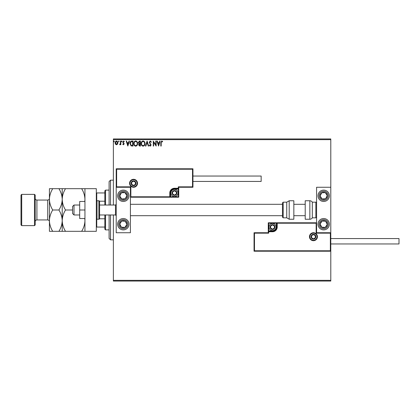 <?xml version="1.0" encoding="UTF-8"?>
<svg xmlns="http://www.w3.org/2000/svg" width="420" height="420" viewBox="0 0 420 420"><rect width="100%" height="100%" fill="white"/><g stroke="black" fill="none" stroke-linecap="round" stroke-linejoin="round"><path stroke-width="0.63" d="M117.527 144.175L116.492 144.779L115.463 144.181L115.091 142.884C115.08 141.855 115.547 141.23 116.492 141.015C117.437 141.23 117.905 141.855 117.894 142.884L117.527 144.175M120.829 141.078L120.829 144.711L120.445 144.711L120.445 144.181L119.779 144.779L119.674 144.265L120.388 143.546L120.445 141.078L120.829 141.078M123.48 144.779L122.74 144.26L122.966 143.95L123.454 144.333L123.827 143.84L122.74 142.065L123.548 141.015L124.336 141.509L124.115 141.845L123.59 141.461L123.123 142.044L124.21 143.824L123.48 144.779M131.854 141.078L133.009 141.078L133.009 146.055L131.072 145.871L129.948 143.504C129.89 142.07 130.525 141.262 131.854 141.078M140.406 141.078L140.406 146.055L139.703 146.055L138.558 144.821L139.02 143.761L138.238 142.49L139.409 141.078L140.406 141.078M147.1 141.078L148.696 146.055L148.276 146.055L147.068 142.28L145.861 146.055L145.441 146.055L147.1 141.078M155.773 141.078L156.156 141.078L156.156 146.055L153.667 142.343L153.667 146.055L153.284 146.055L153.284 141.078L155.773 144.779L155.773 141.078M161.191 142.742L161.191 146.055L160.808 146.055L160.808 142.695L161.721 140.952L162.661 141.524L162.466 141.907L161.721 141.461L161.191 142.742M113.368 139.66L113.368 138.947L330.792 138.947L330.792 139.66L113.368 139.66L113.368 205.028M113.368 214.972L113.368 280.34L330.792 280.34L330.792 281.054L113.368 281.054L113.368 280.34M330.792 139.66L330.792 187.262L316.58 187.262L316.58 232.738L330.792 232.738L330.792 187.262M330.362 250.782L330.792 251.213L254.053 251.213L254.053 232.738L254.478 233.163L254.478 250.782L330.362 250.782L330.362 233.163L330.792 232.738L330.792 280.34M158.576 146.055L156.922 141.078L157.337 141.078L157.847 142.674L159.243 142.674L159.758 141.078L160.172 141.078L158.576 146.055M150.255 140.952L151.373 142.039L151.064 142.291L150.281 141.461L149.588 142.306L151.116 145.021L150.229 146.181L149.268 145.336L149.567 145.031L150.234 145.672L150.733 145.042L149.205 142.296L150.255 140.952M144.995 143.546C145.026 144.963 144.396 145.84 143.105 146.181C141.792 145.871 141.146 145.005 141.172 143.566C141.146 142.149 141.781 141.278 143.078 140.952C144.375 141.262 145.016 142.128 144.995 143.546M137.597 143.546C137.629 144.963 136.999 145.84 135.713 146.181C134.395 145.871 133.749 145.005 133.775 143.566C133.749 142.149 134.384 141.278 135.681 140.952C136.978 141.262 137.618 142.128 137.597 143.546M127.843 146.055L126.184 141.078L126.604 141.078L127.113 142.674L128.51 142.674L129.019 141.078L129.439 141.078L127.843 146.055M122.042 141.43L121.721 141.845L121.401 141.43L121.721 141.015L122.042 141.43M119.107 141.43L118.787 141.845L118.472 141.43L118.787 141.015L119.107 141.43M114.324 141.43L114.004 141.845L113.689 141.43L114.004 141.015L114.324 141.43M158.009 143.183L158.545 144.853L159.08 143.183L158.009 143.183M141.55 143.566C141.535 144.706 142.044 145.409 143.089 145.672C144.128 145.394 144.638 144.685 144.611 143.546C144.632 142.417 144.123 141.719 143.089 141.461C142.039 141.719 141.529 142.422 141.55 143.566M139.624 145.541L140.023 145.541L140.023 143.95L138.936 144.811L139.624 145.541M139.828 143.441L140.023 141.587L139.587 141.587L138.621 142.49L139.22 143.378L139.828 143.441M134.153 143.566C134.138 144.706 134.652 145.409 135.691 145.672C136.731 145.394 137.24 144.685 137.214 143.546C137.235 142.417 136.726 141.719 135.691 141.461C134.642 141.719 134.132 142.422 134.153 143.566M132.626 145.541L132.626 141.587L131.192 141.713L130.331 143.504L131.271 145.404L132.626 145.541M127.276 143.183L127.811 144.853L128.347 143.183L127.276 143.183M115.474 142.884L116.492 144.333L117.511 142.884L116.492 141.461L115.474 142.884M123.317 190.108A5.686 5.686 0 0 1 128.998 195.788A5.686 5.686 0 0 1 123.317 201.474A5.686 5.686 0 0 1 117.632 195.788A5.686 5.686 0 0 1 123.317 190.108M123.317 229.892A5.686 5.686 0 0 0 128.998 224.212A5.686 5.686 0 0 0 123.317 218.526A5.686 5.686 0 0 0 117.632 224.212A5.686 5.686 0 0 0 128.074 227.32A5.686 5.686 0 0 0 123.317 218.526M130.421 187.262L130.421 232.738L116.209 232.738L116.209 187.262L130.421 187.262L130.846 186.837L130.846 196.786L130.421 197.211L170.636 197.211L170.636 196.786L178.311 196.786L178.311 189.11L174.473 189.11A3.838 3.838 0 0 0 170.636 192.948L170.636 196.786L170.21 196.786A0.425 0.425 0 0 1 169.785 197.211L169.785 192.948A4.688 4.688 0 0 1 174.473 188.26L178.311 188.26L178.311 186.837L192.523 186.837L192.523 169.218L192.948 168.787L192.948 187.262L178.736 187.262L178.736 188.26L178.311 188.26L178.311 188.685L174.473 188.685A4.263 4.263 0 0 0 170.21 192.948L170.21 196.786L130.846 196.786M323.683 229.892A5.686 5.686 0 0 1 317.998 224.212A5.686 5.686 0 0 1 323.683 218.526A5.686 5.686 0 0 1 329.369 224.212A5.686 5.686 0 0 1 323.683 229.892M323.683 190.108A5.686 5.686 0 0 0 317.998 195.788A5.686 5.686 0 0 0 323.683 201.474A5.686 5.686 0 0 0 329.369 195.788A5.686 5.686 0 0 0 323.683 190.108A5.686 5.686 0 0 1 328.445 192.68M74.004 214.972L72.587 213.554L72.587 206.446L74.004 205.028L74.004 214.972L79.69 214.972M115.5 205.028L99.582 205.028L99.582 201.474L99.582 218.526L99.582 214.972L115.5 214.972L115.5 205.028L116.209 204.314M309.902 236.717A3.554 3.554 0 0 0 313.451 240.266A3.554 3.554 0 0 0 317.006 236.717A3.554 3.554 0 0 0 313.451 233.163A3.554 3.554 0 0 0 309.902 236.717M254.053 232.738L268.264 232.738L268.264 231.74L268.69 231.74L268.69 233.163L254.478 233.163M272.528 230.89L272.528 231.315L268.69 231.315A0.425 0.425 0 0 0 268.264 231.74L268.264 222.789L276.365 222.789L276.365 223.214L268.69 223.214L268.69 230.89L272.528 230.89A3.838 3.838 0 0 0 276.365 227.052L276.365 223.214L276.791 223.214A0.425 0.425 0 0 1 277.216 222.789L276.365 222.789M272.528 231.74L272.528 231.315A4.263 4.263 0 0 0 276.791 227.052L276.791 223.214L277.216 223.214L277.216 222.789L316.58 222.789L316.155 223.214L277.216 223.214L277.216 227.052A4.688 4.688 0 0 1 272.528 231.74L268.69 231.74L268.69 230.89L268.264 230.89M254.478 250.782L254.053 251.213M268.264 232.738L268.69 233.163M330.362 233.163L316.155 233.163L316.58 232.738M268.264 222.789L268.69 223.214M137.099 183.283A3.554 3.554 0 0 0 133.549 179.734A3.554 3.554 0 0 0 129.995 183.283A3.554 3.554 0 0 0 133.549 186.837A3.554 3.554 0 0 0 137.099 183.283M192.523 169.218L116.639 169.218L116.639 186.837L116.209 187.262L116.209 168.787L192.948 168.787M178.736 189.11L178.311 189.11L178.311 188.685A0.425 0.425 0 0 0 178.736 188.26L178.736 197.211L170.636 197.211M192.948 187.262L192.523 186.837M178.736 187.262L178.311 186.837M116.639 169.218L116.209 168.787M178.736 197.211L178.311 196.786M176.605 192.948A2.131 2.131 0 0 0 172.625 191.882A2.131 2.131 0 0 0 174.473 195.079A2.131 2.131 0 0 0 176.605 192.948M176.321 192.948L176.321 191.882L174.473 190.816L172.625 191.882L172.625 194.014L174.473 195.079L176.321 194.014L176.321 192.948M170.919 192.948A3.554 3.554 0 0 1 174.473 189.394A3.554 3.554 0 0 1 178.028 192.948A3.554 3.554 0 0 1 174.473 196.502A3.554 3.554 0 0 1 170.919 192.948M172.625 191.882L172.625 194.014L174.473 195.079L176.321 194.014L176.321 191.882L174.473 190.816M274.659 227.052A2.131 2.131 0 0 0 270.68 225.986A2.131 2.131 0 0 0 272.528 229.184A2.131 2.131 0 0 0 274.659 227.052M274.37 227.052L274.37 225.986L272.528 224.921L270.68 225.986L270.68 228.118L272.528 229.184L274.37 228.118L274.37 227.052M268.973 227.052A3.554 3.554 0 0 1 272.528 223.498A3.554 3.554 0 0 1 276.077 227.052A3.554 3.554 0 0 1 272.528 230.606A3.554 3.554 0 0 1 268.973 227.052M270.68 225.986L270.68 228.118L272.528 229.184M274.37 228.118L274.37 225.986M315.583 236.717A2.131 2.131 0 0 0 311.608 235.652A2.131 2.131 0 0 0 313.451 238.849A2.131 2.131 0 0 0 315.583 236.717M315.299 236.717L315.299 235.652L313.451 234.586L311.608 235.652L311.608 237.783L313.451 238.849L315.299 237.783L315.299 236.717M311.608 235.652L311.608 237.783L313.451 238.849M315.299 237.783L315.299 235.652M135.681 183.283A2.131 2.131 0 0 0 131.702 182.217A2.131 2.131 0 0 0 133.549 185.414A2.131 2.131 0 0 0 135.681 183.283M135.392 183.283L135.392 182.217L133.549 181.151L131.702 182.217L131.702 184.349L133.549 185.414L135.392 184.349L135.392 183.283M131.702 182.217L131.702 184.349L133.549 185.414L135.392 184.349L135.392 182.217M120.341 222.269A3.554 3.554 0 0 0 124.919 227.383A3.554 3.554 0 0 0 125.26 221.235A3.554 3.554 0 0 0 120.341 222.269M120.74 222.527L119.768 224.012L121.375 227.183L124.919 227.383L126.861 224.406L125.26 221.235L121.711 221.041L120.74 222.527M120.209 228.968A5.686 5.686 0 0 1 118.555 221.104M119.768 224.012L121.375 227.183L124.919 227.383L126.861 224.406L125.26 221.235L121.711 221.041L119.768 224.012M320.712 222.269A3.554 3.554 0 0 0 325.29 227.383A3.554 3.554 0 0 0 325.626 221.235A3.554 3.554 0 0 0 320.712 222.269M321.111 222.527L320.135 224.012L321.741 227.183L325.29 227.383L327.233 224.406L325.626 221.235L322.082 221.041L321.111 222.527M320.135 224.012L321.741 227.183L325.29 227.383L327.233 224.406L325.626 221.235L322.082 221.041L320.135 224.012M326.66 193.846A3.554 3.554 0 0 0 320.135 195.988A3.554 3.554 0 0 0 325.626 198.765A3.554 3.554 0 0 0 326.66 193.846M326.261 194.108L325.29 192.617L321.741 192.817L320.135 195.988L322.082 198.959L325.626 198.765L327.233 195.594L326.261 194.108M318.927 198.896A5.686 5.686 0 0 1 320.576 191.032M325.29 192.617L321.741 192.817L320.135 195.988L322.082 198.959L325.626 198.765L327.233 195.594L325.29 192.617M126.289 193.846A3.554 3.554 0 0 0 119.768 195.988A3.554 3.554 0 0 0 125.26 198.765A3.554 3.554 0 0 0 126.289 193.846M125.89 194.108L124.919 192.617L121.375 192.817L119.768 195.988L121.711 198.959L125.26 198.765L126.861 195.594L125.89 194.108M124.919 192.617L121.375 192.817L119.768 195.988L121.711 198.959L125.26 198.765L126.861 195.594L124.919 192.617M309.855 219.235A2.84 2.84 0 0 0 312.317 217.817L312.317 202.183A2.84 2.84 0 0 0 309.855 200.765L305.209 200.765L305.209 219.235L309.855 219.235L309.855 200.765M312.317 217.817L315.866 217.817A0.709 0.709 0 0 0 316.58 217.103M315.866 217.817L315.866 202.183A0.709 0.709 0 0 1 316.58 202.897M315.866 202.183L312.317 202.183M289.196 219.235L293.843 219.235L293.843 200.765L289.196 200.765L289.196 219.235L286.739 217.817L286.739 202.183L283.185 202.183L283.185 217.817L282.476 217.103L282.476 202.897L283.185 202.183M130.421 215.686L282.476 215.686L282.476 204.314L130.421 204.314M399 238.565L399 243.962L330.792 243.962L330.792 238.565L399 238.565M192.948 176.038L261.156 176.038L261.156 181.435L192.948 181.435M84.945 210L79.69 210L79.69 218.526L84.945 218.526M79.69 210L79.69 201.474L84.945 201.474M84.945 231.315L84.945 188.685L96.317 188.685L96.317 231.315L65.51 231.315C63.446 227.997 62.349 224.443 62.213 220.658C62.339 216.914 63.436 213.36 65.51 210L72.587 210M99.582 201.474A0.709 0.709 0 0 0 98.873 200.765L97.025 200.765A0.709 0.709 0 0 0 96.317 201.474M97.025 200.765L97.025 219.235A0.709 0.709 0 0 1 96.317 218.526M99.582 218.526A0.709 0.709 0 0 1 98.873 219.235L98.873 200.765M97.025 219.235L98.873 219.235M110.528 214.972L110.528 239.841L109.106 238.423L109.106 214.972M109.106 205.028L109.106 181.577L110.528 180.159L110.528 205.028M105.551 214.972L105.551 229.892L104.843 229.184L104.843 214.972M104.843 205.028L104.843 190.816L105.551 190.108L105.551 205.028M105.551 229.892L109.106 229.892M105.551 190.108L109.106 190.108M104.843 227.052L96.317 227.052M104.843 218.789L99.535 218.789M104.843 201.212L99.535 201.212M96.317 192.948L96.742 192.948L96.742 200.823M104.843 192.948L96.742 192.948M96.742 219.177L96.742 227.052M35.212 195.079L35.212 224.921L34.498 225.629L34.498 194.371L35.212 195.079M21.709 225.629L21 224.921L21 195.079L21.709 194.371L21.709 225.629L34.498 225.629M35.212 221.655A1.706 1.706 0 0 1 36.918 219.949L47.717 219.949A1.706 1.706 0 0 1 49.424 221.655L49.424 188.685L58.916 188.685C60.974 192.003 62.071 195.557 62.213 199.343C62.339 195.599 63.436 192.045 65.51 188.685L81.648 188.685C83.711 192.003 84.808 195.557 84.945 199.343L84.803 201.474M35.212 198.345A1.706 1.706 0 0 0 36.918 200.051L47.717 200.051A1.706 1.706 0 0 0 49.424 198.345M21.709 194.371L34.498 194.371M84.803 218.526L84.945 220.658C84.819 224.401 83.722 227.955 81.648 231.315M65.51 210C63.446 206.682 62.349 203.128 62.213 199.343L62.213 188.685L58.916 188.685M65.51 188.685L62.213 188.685M84.945 188.685L81.648 188.685M62.213 231.315L62.213 220.658C62.087 224.401 60.984 227.955 58.916 231.315L65.51 231.315M62.213 220.658L62.213 199.343C62.087 203.086 60.984 206.64 58.916 210C60.974 213.318 62.071 216.872 62.213 220.658M49.424 220.658C49.56 224.443 50.657 227.997 52.721 231.315L49.424 231.315L49.424 220.658C49.55 216.914 50.647 213.36 52.721 210C50.657 206.682 49.56 203.128 49.424 199.343C49.55 195.599 50.647 192.045 52.721 188.685M52.721 210L58.916 210M52.721 231.315L58.916 231.315M317.431 236.717A3.98 3.98 0 0 1 313.451 240.697A3.98 3.98 0 0 1 309.472 236.717A3.98 3.98 0 0 1 313.451 232.738A3.98 3.98 0 0 1 317.431 236.717M316.155 233.163L316.155 223.214M276.365 227.052L277.216 227.052M129.57 183.283A3.98 3.98 0 0 1 133.549 179.303A3.98 3.98 0 0 1 137.524 183.283A3.98 3.98 0 0 1 133.549 187.262A3.98 3.98 0 0 1 129.57 183.283M116.639 186.837L130.846 186.837M174.473 189.11L174.473 188.26M170.636 192.948L169.785 192.948M176.888 192.948A2.415 2.415 0 0 0 174.473 190.533A2.415 2.415 0 0 0 172.058 192.948A2.415 2.415 0 0 0 174.473 195.363A2.415 2.415 0 0 0 176.888 192.948M274.943 227.052A2.415 2.415 0 0 0 272.528 224.637A2.415 2.415 0 0 0 270.113 227.052A2.415 2.415 0 0 0 272.528 229.467A2.415 2.415 0 0 0 274.943 227.052M315.866 236.717A2.415 2.415 0 0 0 313.451 234.302A2.415 2.415 0 0 0 311.036 236.717A2.415 2.415 0 0 0 313.451 239.132A2.415 2.415 0 0 0 315.866 236.717M135.965 183.283A2.415 2.415 0 0 0 133.549 180.868A2.415 2.415 0 0 0 131.129 183.283A2.415 2.415 0 0 0 133.549 185.698A2.415 2.415 0 0 0 135.965 183.283M119.511 221.723A4.546 4.546 0 0 0 120.829 228.018A4.546 4.546 0 0 0 127.123 226.7A4.546 4.546 0 0 0 125.801 220.406A4.546 4.546 0 0 0 119.511 221.723M319.877 221.723A4.546 4.546 0 0 0 321.195 228.018A4.546 4.546 0 0 0 327.49 226.7A4.546 4.546 0 0 0 326.172 220.406A4.546 4.546 0 0 0 319.877 221.723M327.49 193.3A4.546 4.546 0 0 0 321.195 191.982A4.546 4.546 0 0 0 319.877 198.277A4.546 4.546 0 0 0 326.172 199.595A4.546 4.546 0 0 0 327.49 193.3M127.123 193.3A4.546 4.546 0 0 0 120.829 191.982A4.546 4.546 0 0 0 119.511 198.277A4.546 4.546 0 0 0 125.801 199.595A4.546 4.546 0 0 0 127.123 193.3M36.918 200.051L36.918 219.949M47.717 219.949L47.717 200.051M115.5 214.972L116.209 215.686M305.209 215.686L293.843 215.686M305.209 204.314L293.843 204.314M74.004 205.028L79.69 205.028M283.185 217.817L286.739 217.817M289.196 200.765L286.739 202.183M110.528 180.159L113.368 180.159M110.528 239.841L113.368 239.841"/></g></svg>
